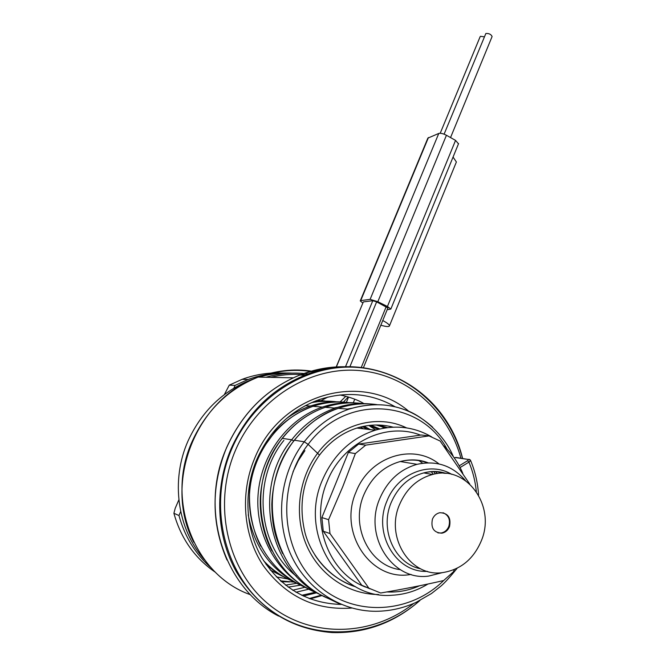 <?xml version="1.0" encoding="UTF-8"?>
<svg xmlns="http://www.w3.org/2000/svg" width="666" height="666" viewBox="0 0 666 666"><rect width="100%" height="100%" fill="white"/><g stroke="black" fill="none" stroke-linecap="round" stroke-linejoin="round"><path stroke-width="1" d="M365.626 587.112C328.571 573.151 309.632 522.052 327.164 481.618C342.499 442.357 386.288 421.611 420.462 435.114M419.513 585.78C409.007 590.484 398.126 592.532 386.871 591.941M424.875 461.696L426.198 462.878L424.875 461.696M433.733 471.495L435.331 473.884L433.733 471.495M437.079 473.618L435.647 471.52M469.713 483.982L440.151 441.034L429.004 435.905L421.203 435.006L358.599 444.089L348.376 452.422L321.886 517.574L323.268 531.235L361.813 585.297L370.013 588.844M454.412 569.497L453.396 571.828L443.639 580.544C424.209 585.031 403.213 589.185 380.661 593.006L361.813 585.297M368.989 588.328L329.978 533.533L328.579 519.68L321.886 517.574M329.978 533.533L323.268 531.235M328.579 519.68L342.79 486.621L355.361 453.596L348.376 452.422M355.361 453.596L365.701 445.138L429.004 435.905M442.407 572.618L428.713 576.073C392.557 581.41 363.286 536.23 379.678 498.784C387.445 480.76 399.9 469.272 417.041 464.335L400.283 461.513C383.541 466.292 371.387 477.422 363.803 494.896C350.083 526.573 369.638 566.05 400.258 569.646M465.368 480.502C452.389 465.559 436.28 460.173 417.041 464.335M432.475 474.492C466.35 464.677 496.103 505.611 481.476 540.426C473.776 558.916 460.855 569.63 442.715 572.585C410.972 577.688 385.048 537.97 399.384 504.936C406.235 488.902 417.266 478.754 432.475 474.492L423.743 472.91C408.716 477.097 397.818 487.087 391.05 502.872C379.487 530.044 394.946 563.969 420.721 568.831M449.517 526.606C447.985 530.261 445.446 532.45 441.916 533.183C433.849 532.767 430.686 528.105 432.417 519.214C433.916 515.675 436.372 513.511 439.776 512.712C447.977 512.97 451.223 517.599 449.517 526.606M443.007 512.712C448.668 515.193 450.599 519.763 448.817 526.423C447.286 530.069 444.746 532.259 441.217 532.991L437.945 532.892M281.477 373.002C268.173 372.452 255.061 374.558 242.158 379.32L229.27 385.148L224.35 394.605M178.846 499.866L175.216 508.266L173.901 513.278L178.971 515.526C184.74 536.679 195.529 554.187 211.347 568.031M288.128 587.129L300.499 585.164M296.62 583.308L285.489 585.131M255.011 378.371L251.623 379.578C222.91 390.817 201.723 411.263 188.053 440.925C170.471 480.278 177.248 529.162 204.454 559.723M295.97 592.257L308.849 589.16M292.133 373.127C281.01 372.619 269.963 373.951 258.982 377.123M229.27 385.148L235.073 385.406L233.883 388.161M304.087 375.108L301.673 374.633M290.226 373.193C276.007 372.277 261.971 374.375 248.127 379.478L235.073 385.406M215.634 572.444C194.872 558.341 180.961 538.619 173.901 513.278M292.665 590.234L304.903 587.27M316.533 592.84L303.213 596.045M180.686 511.555L178.971 515.526M265.9 377.272C278.538 373.618 291.209 372.361 303.921 373.501M304.628 373.568L308.083 373.976M270.679 377.364C280.827 374.858 291 373.901 301.182 374.508M301.881 374.55L305.677 374.883M315.318 592.257L301.673 595.304M354.762 399.2L353.288 402.797M289.602 581.942L281.393 581.709M363.927 403.596C357.9 399.925 349.908 397.044 339.943 394.946M341.258 604.428L340.742 604.428C307.351 603.271 281.16 587.895 262.163 558.299C245.354 529.661 243.273 491.558 256.718 459.615C270.071 429.911 290.95 409.898 319.339 399.558C346.237 390.967 371.453 393.348 394.996 406.701M287.679 578.929L276.332 576.889M280.411 580.835L294.122 582.117L340.742 604.428M351.806 608.05C315.218 610.639 285.639 596.411 263.078 565.376C243.19 535.273 239.885 493.364 254.595 458.491C280.569 393.231 362.479 371.395 408.866 411.338M413.703 603.438C371.994 636.746 310.764 638.819 268.922 604.503C226.973 570.446 212.346 503.921 235.464 450.324C257.259 399.25 308.608 367.099 357.317 370.396C406.135 373.626 447.635 409.99 460.897 458.158M367.399 429.279L362.362 426.59M370.371 429.628L363.886 426.265M378.18 429.379L369.172 425.432M379.828 428.971L370.737 425.274M387.229 427.647L377.797 425.016M385.531 427.88L376.182 425.008M427.93 584.024C416.874 590.784 405.053 594.513 392.474 595.213C339.552 600.357 298.143 534.107 322.494 479.87C333.608 454.587 351.19 438.037 375.241 430.203C395.413 424.533 414.269 426.789 431.818 436.971M443.598 445.77C451.881 453.429 458.283 462.645 462.82 473.409M393.098 427.156C381.21 424.026 369.139 424.325 356.884 428.047M314.951 555.094C325.1 570.546 338.586 581.068 355.403 586.654M380.835 325.199C386.247 326.773 389.127 326.973 389.477 325.807C389.369 324.642 387.129 322.877 382.759 320.521M361.996 428.654L360.556 427.014M270.246 570.021L282.667 576.39M336.38 366.916L363.336 301.914L336.205 366.933M362.729 302.988L360.248 300.915L360.706 300.616L370.113 299.367L377.822 301.715L387.429 306.477L390.842 309.049L388.153 309.607L387.396 309.199M387.903 307.975L376.64 301.865L372.793 300.691L363.336 301.914M453.055 157.076L456.385 161.98L456.143 162.562M316.941 400.424L325 400.99M460.089 467.54L468.939 462.129L470.621 460.572L470.404 460.123M432.725 427.264C408.757 405.619 380.802 399.6 348.851 409.19C331.443 415.268 316.566 426.132 304.229 441.791L294.447 440.226C252.772 489.951 272.619 578.862 331.576 599.733M447.119 449.217C420.296 399.192 345.737 393.448 308.15 444.38L304.229 441.791C280.935 471.844 274.692 516.5 289.818 552.305C304.953 588.12 339.768 611.438 376.065 611.288M360.298 300.782L427.872 138.12L438.777 133.433C440.642 132.992 443.198 133.6 446.436 135.265L455.552 140.393L458.483 143.823M440.209 133.267L480.111 36.763L480.502 36.305L484.274 36.83M444.097 134.174L485.855 33.491C488.986 33.283 491.067 34.299 492.099 36.538L492.024 36.722M365.701 445.138L358.599 444.089M433.258 474.309L431.227 471.611M422.677 463.22L418.39 460.281M411.014 574.408C371.395 582.117 337.829 533.025 356.019 492.066C369.389 456.551 412.853 442.765 438.969 463.911M443.839 473.285L443.081 472.552M427.447 462.828C418.656 459.632 409.607 459.199 400.283 461.513C410.339 459.007 419.613 459.44 428.105 462.812M451.723 474.358C429.487 460.797 397.152 473.709 386.78 501.44C372.793 533.691 396.079 573.11 427.372 571.361M444.788 473.326C437.912 471.32 430.894 471.178 423.743 472.91C431.31 470.87 438.769 471.045 446.112 473.426M280.602 581.01L282.193 581.135M462.512 458.391C449.425 408.816 407.151 371.062 357.076 367.391C307.118 363.644 254.187 396.461 231.76 448.926C207.484 504.995 223.918 574.766 268.864 608.841C313.661 643.239 377.913 637.953 419.58 600.682M457.309 442.69C434.856 383.266 366.067 350.116 305.045 375.125C271.753 388.819 247.111 413.345 231.11 448.709C214.252 488.278 216.2 535.564 236.288 571.694C258.999 609.007 290.875 629.295 331.934 632.55C365.051 633.557 394.389 622.868 419.938 600.491M278.604 616.083C223.634 588.12 198.743 509.348 226.582 447.76C242.416 412.828 266.816 388.586 299.783 375.05C314.918 369.147 330.294 366.383 345.912 366.766M300.541 375.058C312.795 370.371 325.274 367.765 337.962 367.224M311.422 371.129C293.548 368.523 275.799 370.512 258.175 377.106C228.446 388.961 206.477 410.331 192.274 441.208C165.068 499.966 194.347 575.224 250.574 594.771M310.14 598.925L322.111 595.512M314.918 371.711L312.179 371.237M321.362 595.154L309.166 598.567M258.899 377.123C275.982 370.887 293.173 368.972 310.481 371.395M311.238 371.503L314.061 371.969M363.353 428.812L360.756 426.964M311.272 405.76L309.965 406.027M304.911 450.641L298.26 460.739L292.998 471.811M406.551 427.88C377.905 413.794 339.66 423.626 317.832 452.963C298.701 478.121 293.748 515.243 306.435 545.063C319.139 574.883 348.143 594.472 378.596 594.522M319.497 455.078L308.15 444.38C277.231 483.732 279.945 547.968 315.476 582.425C350.607 617.34 408.733 615.018 443.731 580.477M375.874 430.011L368.814 425.474M384.232 428.088L381.102 426.323M337.637 407.351L334.116 408.025M369.189 403.879C357.817 402.905 346.495 404.312 335.248 408.116C318.24 414.027 303.713 424.583 291.666 439.776L282.201 438.345C294.081 423.451 308.433 413.111 325.266 407.309C308.549 413.095 294.264 423.418 282.409 438.295C241.708 486.588 260.897 572.91 318.34 593.423M349.608 402.739C337.387 401.065 325.183 402.247 312.995 406.293C278.696 417.74 251.565 454.029 249.509 494.338C247.344 534.632 270.929 573.418 305.811 587.445M362.962 403.663C350.383 401.889 337.82 403.105 325.266 407.309L335.248 408.116C345.762 404.612 356.36 403.18 367.033 403.804M337.054 401.873C328.604 400.724 320.088 400.982 311.505 402.647M263.661 560.755C272.344 570.038 282.442 577.047 293.939 581.776M361.28 367.399L386.222 306.61M340.118 401.914L345.787 396.287M330.469 401.265L313.836 401.648M266.125 564.502L276.606 572.718L288.153 579.154M345.496 366.75L372.793 300.691M349.9 366.708L376.64 301.865M321.129 400.616L327.88 397.053M476.323 491.583C475.308 481.252 472.843 471.428 468.939 462.129L467.665 460.672L468.439 459.473L455.569 457.584L454.229 457.858M459.19 465.834L467.665 460.672M455.569 457.584L457.067 457.8M283.891 440.384C251.964 479.254 257.292 545.654 296.253 576.148M351.881 408.225L347.344 409.074M376.881 404.62C364.019 402.78 351.165 404.021 338.32 408.333C321.203 414.277 306.576 424.908 294.447 440.226L294.222 440.276C280.186 458.874 272.71 480.211 271.811 504.279C272.103 528.155 275.899 538.319 282.609 553.563M293.731 440.917L291.666 439.776C251.382 487.937 268.631 573.659 324.767 596.669M355.611 402.963C344.497 402.014 333.45 403.38 322.461 407.068C288.195 418.573 260.856 454.553 258.05 494.98C255.161 535.381 277.555 574.958 311.904 590.517M342.724 402.089C331.868 401.173 321.087 402.497 310.364 406.052C301.79 408.949 293.723 413.203 286.172 418.806M248.21 514.718C254.354 547.469 271.528 570.795 299.717 584.681M468.439 459.473L455.944 457.434L454.204 457.817M468.847 459.307L469.938 459.657M387.429 306.477L455.552 140.393M377.822 301.715L446.436 135.265M370.113 299.367L438.777 133.433M360.706 300.616L428.438 137.554M441.916 533.183L441.217 532.991M242.158 379.32L248.127 379.478M251.623 379.578L252.198 379.595M462.587 458.408C446.345 390.343 371.811 347.635 305.045 375.125L299.783 375.05C266.766 388.586 242.349 412.828 226.523 447.76C211.097 485.905 211.255 523.31 226.981 559.981M193.748 542.174C162.421 482.484 196.795 398.151 258.175 377.106L293.273 377.83M356.868 428.055L375.241 430.194M346.395 402.356L348.568 397.069M355.702 586.821C334.099 580.527 311.738 558.882 304.986 532.65C298.193 504.087 303.038 478.221 319.514 455.053C329.812 441.766 342.266 432.767 356.884 428.055M387.421 427.622L378.313 425.025M379.911 428.954L370.937 425.258M370.496 429.645L363.994 426.24M353.671 402.888C343.181 402.247 332.784 403.646 322.461 407.084L312.995 406.31C298.177 411.755 285.606 420.063 275.308 431.227L262.704 448.576C257.967 456.718 254.071 467.374 251.024 480.552C247.827 494.055 248.884 523.709 260.756 546.195M389.477 325.807L456.385 161.98M387.928 307.9L363.428 367.657M348.21 396.961L343.406 402.131M294.239 440.251C308.716 423.268 323.41 412.629 338.32 408.341L348.859 409.19C368.831 403.063 387.47 403.255 404.77 409.773C419.056 414.052 443.281 432.342 453.421 456.743M271.969 550.932C265.301 539.102 259.066 518.048 260.423 496.253C262.104 474.467 269.364 455.161 282.209 438.336M305.328 405.652L310.364 406.06C320.413 402.739 330.569 401.39 340.817 402.023M328.33 401.182L313.703 401.698M376.065 611.28C389.918 611.172 403.238 608.208 416.017 602.405L431.501 593.514L440.925 586.097C444.763 582.833 450.183 576.881 457.167 568.223M478.571 495.179C477.822 483.008 475.174 471.47 470.621 460.572L468.822 459.315M458.583 143.573L390.842 309.049M450.541 137.579L492.099 36.538"/></g></svg>
